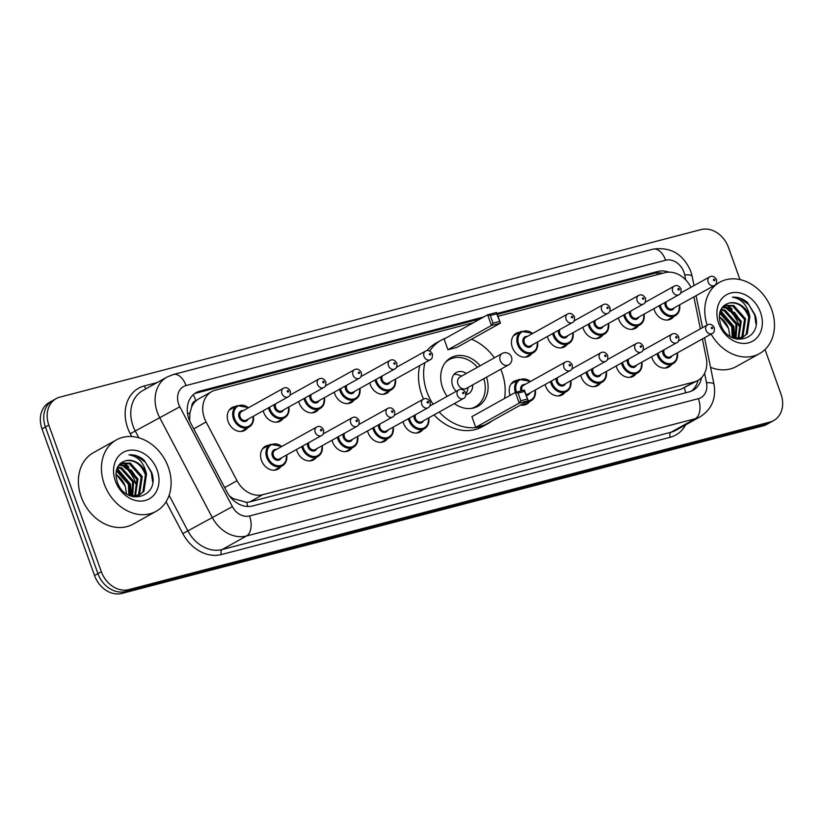 <?xml version="1.0" encoding="UTF-8"?>
<svg xmlns="http://www.w3.org/2000/svg" width="823" height="823" viewBox="0 0 823 823"><rect width="100%" height="100%" fill="white"/><g stroke="black" fill="none" stroke-linecap="round" stroke-linejoin="round"><path stroke-width="1.23" d="M636.076 373.807A13.075 10.483 -119.1 0 1 633.288 376.296A13.075 10.483 -119.1 0 1 616.664 367.552A13.075 10.483 -119.1 0 1 616.19 365.957M600.553 383.086A13.075 10.483 -119.1 0 1 597.765 385.576A13.075 10.483 -119.1 0 1 581.141 376.831A13.075 10.483 -119.1 0 1 580.668 375.237M565.031 392.365A13.075 10.483 -119.1 0 1 562.243 394.855A13.075 10.483 -119.1 0 1 545.618 386.11A13.075 10.483 -119.1 0 1 545.145 384.516M529.518 401.655A13.075 10.483 -119.1 0 1 526.73 404.144A13.075 10.483 -119.1 0 1 520.506 405.039M422.95 429.493A13.075 10.483 -119.1 0 1 420.162 431.982A13.075 10.483 -119.1 0 1 403.537 423.248A13.075 10.483 -119.1 0 1 403.064 421.654M387.427 438.782A13.075 10.483 -119.1 0 1 384.639 441.272A13.075 10.483 -119.1 0 1 368.015 432.528A13.075 10.483 -119.1 0 1 367.542 430.933M351.905 448.062A13.075 10.483 -119.1 0 1 349.117 450.551A13.075 10.483 -119.1 0 1 332.492 441.807A13.075 10.483 -119.1 0 1 332.019 440.212M316.392 457.341A13.075 10.483 -119.1 0 1 313.594 459.831A13.075 10.483 -119.1 0 1 296.98 451.097A13.075 10.483 -119.1 0 1 296.496 449.492M280.869 466.631A13.075 10.483 -119.1 0 1 278.081 469.12A13.075 10.483 -119.1 0 1 261.457 460.376A13.075 10.483 -119.1 0 1 265.345 446.272A13.075 10.483 -119.1 0 1 268.936 445.212M671.599 364.517A13.075 10.483 -119.1 0 1 668.811 367.007A13.075 10.483 -119.1 0 1 652.186 358.272A13.075 10.483 -119.1 0 1 651.713 356.678M247.569 427.888A13.075 10.483 -119.1 0 1 244.781 430.378A13.075 10.483 -119.1 0 1 228.156 421.633A13.075 10.483 -119.1 0 1 232.055 407.529A13.075 10.483 -119.1 0 1 235.635 406.469M283.091 418.598A13.075 10.483 -119.1 0 1 280.304 421.098A13.075 10.483 -119.1 0 1 263.679 412.354A13.075 10.483 -119.1 0 1 263.206 410.759M318.614 409.319A13.075 10.483 -119.1 0 1 315.826 411.809A13.075 10.483 -119.1 0 1 299.202 403.064A13.075 10.483 -119.1 0 1 298.728 401.47M354.137 400.04A13.075 10.483 -119.1 0 1 351.349 402.529A13.075 10.483 -119.1 0 1 334.724 393.785A13.075 10.483 -119.1 0 1 334.241 392.19M389.66 390.76A13.075 10.483 -119.1 0 1 386.872 393.25A13.075 10.483 -119.1 0 1 370.247 384.506A13.075 10.483 -119.1 0 1 369.764 382.911M602.786 335.064A13.075 10.483 -119.1 0 1 599.998 337.553A13.075 10.483 -119.1 0 1 583.373 328.809A13.075 10.483 -119.1 0 1 582.89 327.215M638.309 325.785A13.075 10.483 -119.1 0 1 635.521 328.274A13.075 10.483 -119.1 0 1 618.896 319.53A13.075 10.483 -119.1 0 1 618.412 317.935M567.263 344.343A13.075 10.483 -119.1 0 1 564.475 346.833A13.075 10.483 -119.1 0 1 547.851 338.088A13.075 10.483 -119.1 0 1 547.377 336.494M531.74 353.623A13.075 10.483 -119.1 0 1 528.952 356.112A13.075 10.483 -119.1 0 1 512.328 347.378A13.075 10.483 -119.1 0 1 516.227 333.274A13.075 10.483 -119.1 0 1 519.807 332.214M673.831 316.495A13.075 10.483 -119.1 0 1 671.033 318.985A13.075 10.483 -119.1 0 1 654.419 310.25A13.075 10.483 -119.1 0 1 653.935 308.646M191.687 406.891A24.515 19.659 -119.1 0 1 196.265 400.595L195.925 400.688A8.168 6.553 60.9 0 0 191.687 406.891L189.959 412.765L189.609 420.81M229.638 496.166L233.351 498.687L246.643 502.359L249.925 501.845L681.279 389.125L697.832 380.483A24.515 19.659 60.9 0 0 706.268 358.087L702.4 338.942M198.878 398.774L196.265 400.595M690.919 287.33A24.515 19.659 60.9 0 0 664.861 272.691L497.977 316.299M700.352 328.85L693.892 296.897M473.431 322.709L215.42 390.133A24.515 19.659 60.9 0 0 211.696 391.625A24.515 19.659 60.9 0 0 206.11 421.973L237.024 480.714A24.515 19.659 60.9 0 0 262.753 494.695L694.108 381.975A24.515 19.659 60.9 0 0 697.832 380.483M510.085 395.359A13.075 10.483 -119.1 0 1 513.994 381.296A13.075 10.483 -119.1 0 1 517.585 380.236M668.77 272.146A24.515 19.659 60.9 0 0 657.742 271.477L496.979 313.491M497.308 314.417L654.326 273.38A24.515 19.659 -119.1 0 1 662.638 273.267M765.03 349.528L780.986 394.114A24.515 19.659 -119.1 0 1 773.692 420.563A24.515 19.659 -119.1 0 1 769.958 422.055L128.779 589.607A24.515 19.659 -119.1 0 1 101.342 571.718L48.835 425.079A24.515 19.659 -119.1 0 1 56.139 398.641A24.515 19.659 -119.1 0 1 59.873 397.139L701.042 229.586A24.515 19.659 -119.1 0 1 728.478 247.476L739.98 279.594M56.139 398.641L49.308 402.437A24.515 19.659 -119.1 0 0 42.014 428.886L94.522 575.524A24.515 19.659 -119.1 0 0 121.958 593.414L763.127 425.861A24.515 19.659 -119.1 0 0 766.861 424.359L770.277 422.466A24.515 19.659 -119.1 0 1 766.542 423.958L125.374 591.511A24.515 19.659 -119.1 0 1 97.927 573.621L45.419 426.983A24.515 19.659 -119.1 0 1 52.723 400.534A24.515 19.659 -119.1 0 0 45.419 426.983L97.927 573.621A24.515 19.659 -119.1 0 0 125.374 591.511L766.542 423.958A24.515 19.659 -119.1 0 0 770.277 422.466L773.692 420.563M119.952 463.822A32.694 26.213 -119.1 0 1 121.032 464.532A32.694 26.213 -119.1 0 0 119.952 463.822M122.082 465.293A32.694 26.213 -119.1 0 1 126.217 468.894A32.694 26.213 -119.1 0 0 122.082 465.293M134.89 482.103A32.694 26.213 -119.1 0 1 135.476 483.636A32.694 26.213 -119.1 0 0 134.89 482.103M723.304 306.156A32.694 26.213 -119.1 0 1 724.384 306.866A32.694 26.213 -119.1 0 0 723.304 306.156M725.433 307.627A32.694 26.213 -119.1 0 1 729.569 311.228A32.694 26.213 -119.1 0 0 725.433 307.627M738.241 324.437A32.694 26.213 -119.1 0 1 738.817 325.97A32.694 26.213 -119.1 0 0 738.241 324.437M483.801 316.937L199.948 391.11A24.515 19.659 60.9 0 0 196.213 392.602A24.515 19.659 60.9 0 0 190.627 422.95L226.963 491.969A24.515 19.659 60.9 0 0 252.682 505.95L689.221 391.871A24.515 19.659 60.9 0 0 692.956 390.38A24.515 19.659 60.9 0 0 701.556 377.613M194.567 393.661A24.515 19.659 -119.1 0 1 196.532 393.013L480.385 318.83M697.955 380.411A24.515 19.659 -119.1 0 1 691.186 391.223M740.093 321.371A32.694 26.213 60.9 0 0 734.414 312.329M730.526 308.286A32.694 26.213 60.9 0 0 726.853 305.384M136.741 479.037A32.694 26.213 60.9 0 0 131.073 469.995M127.184 465.952A32.694 26.213 60.9 0 0 123.512 463.051M707.142 325.064A40.862 32.766 -119.1 0 1 719.734 282.227A40.862 32.766 -119.1 0 1 771.686 309.551A40.862 32.766 -119.1 0 1 759.516 353.623A40.862 32.766 -119.1 0 1 711.123 334.076M760.534 312.462A26.645 21.367 -119.1 0 1 748.539 342.831A26.645 21.367 -119.1 0 1 718.716 323.388A26.645 21.367 -119.1 0 1 730.711 293.029A26.645 21.367 -119.1 0 1 760.534 312.462M742.891 337.245L746.183 334.354L748.786 317.112C744.527 306.65 737.994 301.959 729.178 303.039C720.506 305.971 717.625 312.956 720.526 323.984C728.787 349.754 764.207 339.806 754.928 314.592L747.397 302.38C742.624 298.471 737.603 296.743 732.357 297.196C741.564 298.728 747.397 305.168 749.856 316.516L747.253 333.757L742.367 337.553L736.873 339.21M734.332 338.479L743.426 336.957M740.587 338.13L741.914 336.73L744.517 319.489L732.635 306.033L723.664 305.806M741.184 337.944L742.984 336.134L745.587 318.892L733.694 305.436L723.973 305.528M738.046 338.603L740.258 321.865L728.365 308.409L722.121 307.535M738.704 338.531L741.317 321.268L729.435 307.812L722.501 307.03M735.237 338.592L735.988 324.241L724.096 310.785L720.711 309.942M735.968 338.644L737.058 323.645L725.166 310.199L721.03 309.273M732.203 337.553L731.719 326.618L719.672 313.11M733.005 337.934L732.789 326.031L719.878 312.226M719.281 316.917A18.476 14.814 -119.1 0 1 728.52 328.408L719.292 316.248M728.52 328.408L729.898 336.206M729.178 303.039A18.476 14.814 -119.1 0 1 749.856 316.516M759.516 353.623L736.472 366.461A40.862 32.766 -119.1 0 1 710.568 367.346M734.836 338.551L733.859 326.453L720.464 310.508M734.363 338.479L733.324 326.752L720.279 310.981M755.946 324.067L754.66 314.87L748.776 304.603L739.754 298.286L732.357 297.196M433.052 404.216A47.806 38.331 -119.1 0 1 426.9 391.82A47.806 38.331 -119.1 0 1 424.884 362.706M429.791 351.04A47.806 38.331 -119.1 0 1 441.138 340.259A47.806 38.331 -119.1 0 1 445.613 338.212M471.528 339.251A47.806 38.331 -119.1 0 1 494.397 357.83M500.754 369.249A47.806 38.331 -119.1 0 1 501.917 372.222A47.806 38.331 -119.1 0 1 504.52 398.466M423.536 399.032A47.806 38.331 -119.1 0 1 421.777 394.68A47.806 38.331 -119.1 0 1 419.761 365.566M427.055 350.619A47.806 38.331 -119.1 0 1 436.015 343.109L441.138 340.259M486.506 377.191A27.787 22.283 -119.1 0 1 477.926 406.295A27.787 22.283 -119.1 0 1 454.358 403.579M447.167 396.357A27.787 22.283 -119.1 0 1 442.609 387.715A27.787 22.283 -119.1 0 1 450.881 357.748A27.787 22.283 -119.1 0 1 480.138 365.772M447.938 349.744L456.919 347.399L500.435 323.141L491.454 325.486L447.938 349.744L444.111 339.045L487.627 314.798L496.608 312.452L500.435 323.141L496.722 313.841L490.313 315.518L493.049 323.151L499.458 321.474M491.773 421.047A47.806 38.331 -119.1 0 1 487.679 423.783A47.806 38.331 -119.1 0 1 439.163 412.045M475.725 427.343L484.696 424.997L528.222 400.739L519.241 403.085L475.725 427.343L471.898 416.644L515.414 392.396L524.385 390.051L528.222 400.739L524.508 391.439L518.099 393.116L520.825 400.75L527.245 399.073M487.679 423.783L482.556 426.633A47.806 38.331 -119.1 0 1 434.04 414.895M493.049 323.151L491.454 325.486L487.627 314.798L490.313 315.518M520.825 400.75L519.241 403.085L515.414 392.396L518.099 393.116M524.385 390.051L524.508 391.439M496.608 312.452L496.722 313.841M445.377 362.48A26.974 21.624 -119.1 0 1 449.142 359.651A26.974 21.624 -119.1 0 1 477.412 367.284M466.353 373.447A12.263 9.825 60.9 0 0 456.302 372.5A12.263 9.825 60.9 0 0 452.65 385.72A12.263 9.825 60.9 0 0 456.199 391.326M465.921 394.773A12.263 9.825 60.9 0 0 468.236 393.919A12.263 9.825 60.9 0 0 472.721 384.876M483.78 378.714A26.974 21.624 -119.1 0 1 475.396 406.768A26.974 21.624 -119.1 0 1 471.013 408.486M503.172 353.088A6.543 5.247 60.9 0 0 502.184 353.489L459.944 377.027A6.543 5.247 60.9 0 0 458 384.074A6.543 5.247 60.9 0 0 466.312 388.446L508.542 364.908A6.543 6.543 0 0 0 503.707 352.872A6.543 6.543 0 0 0 502.184 353.489A6.543 5.247 60.9 0 0 500.23 360.536A6.543 5.247 60.9 0 0 507.554 365.309A6.543 5.247 60.9 0 0 508.542 364.908M461.703 376.039L458.483 374.907A12.263 9.825 60.9 0 0 454.018 374.414M465.931 394.145A12.263 9.825 60.9 0 0 467.341 390.791L468.071 387.458M104.223 483.975A40.862 32.766 -119.1 0 1 116.393 439.894A40.862 32.766 -119.1 0 1 168.334 467.217A40.862 32.766 -119.1 0 1 156.175 511.289A40.862 32.766 -119.1 0 1 104.223 483.975M156.175 511.289L133.131 524.128A40.862 32.766 -119.1 0 1 81.179 496.804A40.862 32.766 -119.1 0 1 93.349 452.732L116.393 439.894M157.183 470.128A26.645 21.367 -119.1 0 1 145.198 500.497A26.645 21.367 -119.1 0 1 115.374 481.054A26.645 21.367 -119.1 0 1 127.359 450.685A26.645 21.367 -119.1 0 1 157.183 470.128M139.54 494.911L142.832 492.02L145.445 474.778C141.186 464.316 134.643 459.625 125.826 460.705C117.164 463.637 114.274 470.622 117.175 481.65C125.446 507.421 160.866 497.473 151.586 472.258L144.046 460.047C139.272 456.137 134.262 454.409 129.016 454.862C138.213 456.395 144.046 462.835 146.504 474.182L143.902 491.424L139.015 495.22L133.521 496.876M116.938 468.637L129.983 484.418L131.022 496.146L140.085 494.623M137.235 495.796L138.573 494.397L141.175 477.155L129.283 463.699L120.323 463.472M137.842 495.611L139.632 493.8L142.245 476.558L130.353 463.102L120.631 463.195M134.694 496.269L136.906 479.531L125.014 466.075L118.769 465.201M135.363 496.197L137.976 478.935L126.084 465.479L119.16 464.697M131.896 496.259L132.637 481.908L120.755 468.452L117.36 467.608M132.626 496.31L133.707 481.311L121.814 467.865L117.689 466.939M128.851 495.22L128.378 484.284L116.321 470.777M129.653 495.6L129.437 483.687L116.537 469.892M115.93 474.583A18.476 14.814 -119.1 0 1 125.178 486.074L115.94 473.914M125.178 486.074L126.547 493.872M125.826 460.705A18.476 14.814 -119.1 0 1 146.504 474.182M131.495 496.218L130.507 484.119L117.113 468.174M152.594 481.733L151.309 472.536L145.424 462.269L136.402 455.952L129.016 454.862M187.593 413.99L189.959 412.765M657.721 274.553A24.515 14.351 -104.6 0 0 656.816 272.927M685.6 392.818A24.515 14.351 -104.6 0 0 684.345 387.972M247.754 506.484A24.515 14.351 -104.6 0 0 246.643 502.359M232.302 499.222L233.351 498.687M195.925 400.688A24.515 14.351 -104.6 0 0 193.23 394.762M681.279 389.125L694.108 381.975M249.925 501.845L262.753 494.695M224.669 487.597L237.024 480.714M193.744 428.865L206.11 421.973M654.326 273.38L657.742 271.477M685.693 279.861L684.685 274.851A16.347 13.106 60.9 0 0 683.923 272.156A16.347 13.106 60.9 0 0 665.632 260.233L186.039 385.555A16.347 13.106 60.9 0 0 178.684 404.186A16.347 13.106 60.9 0 0 179.826 406.788L232.395 506.639A16.347 13.106 60.9 0 0 249.544 515.959L698.388 398.671A16.347 13.106 60.9 0 0 706.494 382.746L704.591 373.303M684.685 274.851A16.347 3.611 -11.4 0 1 692.174 276.374L690.785 271.395C683.244 254.029 670.642 246.622 652.968 249.174A16.347 9.567 75.4 0 1 665.632 260.233M698.388 398.671A16.347 9.567 75.4 0 1 695.322 418.701L671.002 432.25A32.694 26.213 60.9 0 0 675.981 430.254L700.301 416.705A32.694 26.213 -119.1 0 1 695.322 418.701L246.478 535.989A32.694 26.213 -119.1 0 1 212.18 517.348L159.611 417.487A32.694 26.213 -119.1 0 1 157.327 412.292A32.694 26.213 -119.1 0 1 167.059 377.027L142.739 390.586A32.694 26.213 60.9 0 0 133.007 425.841A32.694 26.213 60.9 0 0 135.291 431.046L138.861 437.826M131.731 436.56L130.24 433.721L179.826 406.788M130.24 433.721A36.778 29.484 -119.1 0 1 144.21 385.956L157.07 382.602M685.641 424.863A36.778 29.484 -119.1 0 1 670.241 437.26L221.387 554.548A36.778 29.484 -119.1 0 1 182.809 533.571L166.061 501.763M769.958 422.055L763.127 425.861M48.835 425.079L42.014 428.886M101.342 571.718L94.522 575.524M128.779 589.607L121.958 593.414M232.395 506.639L187.86 530.897A32.694 26.213 60.9 0 0 222.159 549.538L671.002 432.25A4.084 2.387 -104.6 0 0 670.241 437.26M169.127 495.302L187.86 530.897L182.809 533.571M249.544 515.959A16.347 9.567 75.4 0 1 246.478 535.989L222.159 549.538A4.084 2.387 -104.6 0 0 221.387 554.548M144.21 385.956A4.084 2.387 -104.6 0 0 146.288 388.6M706.494 382.746A16.347 3.611 -11.4 0 1 713.983 384.259L704.57 337.728M652.968 249.174L173.365 374.496A16.347 9.567 75.4 0 1 186.039 385.555M196.532 393.013L199.948 391.11M725.865 304.222A32.694 26.213 -119.1 0 1 726.596 304.685M728.674 306.146A32.694 26.213 -119.1 0 1 732.11 309.129M723.623 305.847A32.694 26.213 -119.1 0 1 725.176 306.886M726.421 307.823A32.694 26.213 -119.1 0 1 739.249 325.723M122.524 461.888A32.694 26.213 -119.1 0 1 123.255 462.351M125.322 463.812A32.694 26.213 -119.1 0 1 128.769 466.795M120.271 463.514A32.694 26.213 -119.1 0 1 121.825 464.553M123.08 465.489A32.694 26.213 -119.1 0 1 135.898 483.389M679.623 304.849A12.263 9.825 -119.1 0 1 675.333 315.662A12.263 9.825 -119.1 0 1 659.748 307.463A12.263 9.825 -119.1 0 1 659.233 305.693M660.283 305.117A11.44 9.176 60.9 0 0 660.818 307.061A11.44 9.176 60.9 0 0 672.525 315.61A11.44 9.176 60.9 0 0 679.417 304.963M674.243 307.843A5.72 4.588 -119.1 0 1 669.747 310.076A5.72 4.588 -119.1 0 1 665.303 305.889A5.72 4.588 -119.1 0 1 665.046 302.453M666.455 301.671A4.907 3.93 60.9 0 0 666.373 305.477A4.907 3.93 60.9 0 0 672.607 308.759L714.415 285.458A4.907 3.93 -119.1 0 1 708.181 282.186A4.907 3.93 -119.1 0 1 709.642 276.888L680.621 293.06M713.52 280.159A0.813 0.658 60.9 0 0 714.806 279.82A0.813 0.658 60.9 0 0 713.52 280.159M644.1 314.129A12.263 9.825 -119.1 0 1 639.81 324.941A12.263 9.825 -119.1 0 1 624.225 316.742A12.263 9.825 -119.1 0 1 623.721 314.983M624.76 314.396A11.44 9.176 60.9 0 0 625.295 316.341A11.44 9.176 60.9 0 0 637.002 324.89A11.44 9.176 60.9 0 0 643.895 314.242M638.72 317.133A5.72 4.588 -119.1 0 1 634.224 319.365A5.72 4.588 -119.1 0 1 629.78 315.168A5.72 4.588 -119.1 0 1 629.533 311.742M630.932 310.95A4.907 3.93 60.9 0 0 630.85 314.767A4.907 3.93 60.9 0 0 637.084 318.038L678.893 294.737A4.907 3.93 -119.1 0 1 672.658 291.465A4.907 3.93 -119.1 0 1 674.119 286.178L645.098 302.35M677.998 289.439A0.813 0.658 60.9 0 0 679.284 289.099A0.813 0.658 60.9 0 0 677.998 289.439M608.578 323.408A12.263 9.825 -119.1 0 1 604.288 334.22A12.263 9.825 -119.1 0 1 588.702 326.031A12.263 9.825 -119.1 0 1 588.198 324.262M589.237 323.686A11.44 9.176 60.9 0 0 589.772 325.62A11.44 9.176 60.9 0 0 601.479 334.169A11.44 9.176 60.9 0 0 608.382 323.521M603.197 326.412A5.72 4.588 -119.1 0 1 598.702 328.644A5.72 4.588 -119.1 0 1 594.257 324.447A5.72 4.588 -119.1 0 1 594.011 321.021M595.42 320.24A4.907 3.93 60.9 0 0 595.327 324.046A4.907 3.93 60.9 0 0 601.562 327.317L643.38 304.026A4.907 3.93 -119.1 0 1 637.146 300.745A4.907 3.93 -119.1 0 1 638.607 295.457L609.576 311.629M642.485 298.718A0.813 0.658 60.9 0 0 643.761 298.389A0.813 0.658 60.9 0 0 642.485 298.718M573.055 332.698A12.263 9.825 -119.1 0 1 568.765 343.51A12.263 9.825 -119.1 0 1 553.19 335.311A12.263 9.825 -119.1 0 1 552.675 333.541M553.714 332.965A11.44 9.176 60.9 0 0 554.249 334.91A11.44 9.176 60.9 0 0 565.957 343.458A11.44 9.176 60.9 0 0 572.859 332.811M567.685 335.691A5.72 4.588 -119.1 0 1 563.179 337.924A5.72 4.588 -119.1 0 1 558.745 333.737A5.72 4.588 -119.1 0 1 558.488 330.301M559.897 329.519A4.907 3.93 60.9 0 0 559.805 333.325A4.907 3.93 60.9 0 0 566.039 336.607L607.858 313.306A4.907 3.93 -119.1 0 1 601.623 310.024A4.907 3.93 -119.1 0 1 603.084 304.736L574.063 320.908M606.962 307.997A0.813 0.658 60.9 0 0 608.238 307.668A0.813 0.658 60.9 0 0 606.962 307.997M537.542 341.977A12.263 9.825 -119.1 0 1 533.253 352.789A12.263 9.825 -119.1 0 1 517.667 344.59A12.263 9.825 -119.1 0 1 521.319 331.371L513.439 335.763M532.563 333.521A11.44 9.176 60.9 0 0 521.226 332.451A11.44 9.176 60.9 0 0 518.727 344.189A11.44 9.176 60.9 0 0 530.444 352.738A11.44 9.176 60.9 0 0 537.337 342.09M532.162 344.971A5.72 4.588 -119.1 0 1 527.656 347.213A5.72 4.588 -119.1 0 1 523.222 343.016A5.72 4.588 -119.1 0 1 527.389 336.412M525.753 337.317A4.907 3.93 60.9 0 0 524.292 342.605A4.907 3.93 60.9 0 0 530.526 345.886L572.335 322.585A4.907 3.93 -119.1 0 1 566.101 319.314A4.907 3.93 -119.1 0 1 567.561 314.026L525.753 337.317M571.44 317.287A0.813 0.658 60.9 0 0 572.726 316.948A0.813 0.658 60.9 0 0 571.44 317.287M395.452 379.105A12.263 9.825 -119.1 0 1 391.162 389.917A12.263 9.825 -119.1 0 1 375.576 381.718A12.263 9.825 -119.1 0 1 375.072 379.959M376.111 379.372A11.44 9.176 60.9 0 0 376.646 381.316A11.44 9.176 60.9 0 0 388.353 389.865A11.44 9.176 60.9 0 0 395.246 379.218M390.071 382.109A5.72 4.588 -119.1 0 1 385.576 384.341A5.72 4.588 -119.1 0 1 381.131 380.144A5.72 4.588 -119.1 0 1 380.884 376.718M382.294 375.936A4.907 3.93 60.9 0 0 382.201 379.742A4.907 3.93 60.9 0 0 388.435 383.014L430.254 359.723A4.907 3.93 -119.1 0 1 424.02 356.441A4.907 3.93 -119.1 0 1 425.47 351.154L396.449 367.325M429.359 354.415A0.813 0.658 60.9 0 0 430.635 354.075A0.813 0.658 60.9 0 0 429.359 354.415M359.929 388.394A12.263 9.825 -119.1 0 1 355.639 399.196A12.263 9.825 -119.1 0 1 340.053 391.007A12.263 9.825 -119.1 0 1 339.549 389.238M340.588 388.662A11.44 9.176 60.9 0 0 341.123 390.596A11.44 9.176 60.9 0 0 352.83 399.145A11.44 9.176 60.9 0 0 359.733 388.497M354.548 391.388A5.72 4.588 -119.1 0 1 350.053 393.62A5.72 4.588 -119.1 0 1 345.619 389.423A5.72 4.588 -119.1 0 1 345.362 385.997M346.771 385.215A4.907 3.93 60.9 0 0 346.678 389.022A4.907 3.93 60.9 0 0 352.913 392.304L394.731 369.002A4.907 3.93 -119.1 0 1 388.497 365.721A4.907 3.93 -119.1 0 1 389.958 360.433L360.927 376.605M393.836 363.694A0.813 0.658 60.9 0 0 395.112 363.365A0.813 0.658 60.9 0 0 393.836 363.694M324.406 397.674A12.263 9.825 -119.1 0 1 320.126 408.486A12.263 9.825 -119.1 0 1 304.541 400.287A12.263 9.825 -119.1 0 1 304.026 398.517M305.066 397.941A11.44 9.176 60.9 0 0 305.6 399.885A11.44 9.176 60.9 0 0 317.318 408.434A11.44 9.176 60.9 0 0 324.211 397.787M319.036 400.667A5.72 4.588 -119.1 0 1 314.53 402.9A5.72 4.588 -119.1 0 1 310.096 398.713A5.72 4.588 -119.1 0 1 309.839 395.277M311.248 394.495A4.907 3.93 60.9 0 0 311.166 398.301A4.907 3.93 60.9 0 0 317.39 401.583L359.209 378.282A4.907 3.93 -119.1 0 1 352.974 375A4.907 3.93 -119.1 0 1 354.435 369.712L325.414 385.884M358.314 372.973A0.813 0.658 60.9 0 0 359.589 372.644A0.813 0.658 60.9 0 0 358.314 372.973M288.894 406.953A12.263 9.825 -119.1 0 1 284.604 417.765A12.263 9.825 -119.1 0 1 269.018 409.566A12.263 9.825 -119.1 0 1 268.504 407.807M269.543 407.22A11.44 9.176 60.9 0 0 270.088 409.165A11.44 9.176 60.9 0 0 281.795 417.714A11.44 9.176 60.9 0 0 288.688 407.066M283.513 409.947A5.72 4.588 -119.1 0 1 279.018 412.189A5.72 4.588 -119.1 0 1 274.573 407.992A5.72 4.588 -119.1 0 1 274.316 404.566M275.726 403.774A4.907 3.93 60.9 0 0 275.643 407.58A4.907 3.93 60.9 0 0 281.877 410.862L323.686 387.561A4.907 3.93 -119.1 0 1 317.452 384.29A4.907 3.93 -119.1 0 1 318.913 379.002L289.891 395.174M322.791 382.263A0.813 0.658 60.9 0 0 324.077 381.923A0.813 0.658 60.9 0 0 322.791 382.263M253.371 416.232A12.263 9.825 -119.1 0 1 249.081 427.044A12.263 9.825 -119.1 0 1 233.495 418.856A12.263 9.825 -119.1 0 1 237.147 405.626L229.267 410.019M248.392 407.786A11.44 9.176 60.9 0 0 237.055 406.706A11.44 9.176 60.9 0 0 234.565 418.444A11.44 9.176 60.9 0 0 246.272 426.993A11.44 9.176 60.9 0 0 253.165 416.345M247.99 419.236A5.72 4.588 -119.1 0 1 243.495 421.469A5.72 4.588 -119.1 0 1 239.051 417.271A5.72 4.588 -119.1 0 1 243.217 410.667M241.581 411.582A4.907 3.93 60.9 0 0 240.121 416.87A4.907 3.93 60.9 0 0 246.355 420.142L288.163 396.851A4.907 3.93 -119.1 0 1 281.929 393.569A4.907 3.93 -119.1 0 1 283.39 388.281L241.581 411.582M287.268 391.542A0.813 0.658 60.9 0 0 288.554 391.203A0.813 0.658 60.9 0 0 287.268 391.542M677.391 352.872A12.263 9.825 -119.1 0 1 673.101 363.684A12.263 9.825 -119.1 0 1 657.526 355.485A12.263 9.825 -119.1 0 1 657.011 353.715M658.05 353.139A11.44 9.176 60.9 0 0 658.585 355.083A11.44 9.176 60.9 0 0 670.292 363.632A11.44 9.176 60.9 0 0 677.195 352.985M672.01 355.865A5.72 4.588 -119.1 0 1 667.515 358.098A5.72 4.588 -119.1 0 1 663.081 353.911A5.72 4.588 -119.1 0 1 662.824 350.485M664.233 349.693A4.907 3.93 60.9 0 0 664.14 353.499A4.907 3.93 60.9 0 0 670.375 356.781L712.193 333.48A4.907 3.93 -119.1 0 1 705.959 330.208A4.907 3.93 -119.1 0 1 707.42 324.91C710.054 323.552 712.337 324.468 714.292 327.657C714.611 330.99 713.911 332.934 712.193 333.48M712.574 327.842A0.813 0.658 60.9 0 0 711.298 328.182A0.813 0.658 60.9 0 0 712.574 327.842M641.868 362.151A12.263 9.825 -119.1 0 1 637.588 372.963A12.263 9.825 -119.1 0 1 622.003 364.764A12.263 9.825 -119.1 0 1 621.488 363.005M622.527 362.418A11.44 9.176 60.9 0 0 623.062 364.363A11.44 9.176 60.9 0 0 634.78 372.912A11.44 9.176 60.9 0 0 641.673 362.264M636.498 365.155A5.72 4.588 -119.1 0 1 631.992 367.387A5.72 4.588 -119.1 0 1 627.558 363.19A5.72 4.588 -119.1 0 1 627.301 359.764M628.71 358.982A4.907 3.93 60.9 0 0 628.628 362.789A4.907 3.93 60.9 0 0 634.862 366.06L676.671 342.769A4.907 3.93 -119.1 0 1 670.436 339.488A4.907 3.93 -119.1 0 1 671.897 334.2C674.531 332.831 676.815 333.747 678.769 336.936C679.088 340.28 678.389 342.224 676.671 342.769M677.062 337.121A0.813 0.658 60.9 0 0 675.776 337.461A0.813 0.658 60.9 0 0 677.062 337.121M606.356 371.44A12.263 9.825 -119.1 0 1 602.066 382.242A12.263 9.825 -119.1 0 1 586.48 374.054A12.263 9.825 -119.1 0 1 585.966 372.284M587.005 371.708A11.44 9.176 60.9 0 0 587.55 373.642A11.44 9.176 60.9 0 0 599.257 382.191A11.44 9.176 60.9 0 0 606.15 371.543M600.975 374.434A5.72 4.588 -119.1 0 1 596.48 376.667A5.72 4.588 -119.1 0 1 592.035 372.469A5.72 4.588 -119.1 0 1 591.778 369.043M593.188 368.262A4.907 3.93 60.9 0 0 593.105 372.068A4.907 3.93 60.9 0 0 599.339 375.35L641.148 352.049A4.907 3.93 -119.1 0 1 634.914 348.767A4.907 3.93 -119.1 0 1 636.374 343.479C639.008 342.111 641.302 343.026 643.247 346.216C643.565 349.559 642.866 351.503 641.148 352.049M641.539 346.411A0.813 0.658 60.9 0 0 640.253 346.74A0.813 0.658 60.9 0 0 641.539 346.411M570.833 380.72A12.263 9.825 -119.1 0 1 566.543 391.532A12.263 9.825 -119.1 0 1 550.957 383.333A12.263 9.825 -119.1 0 1 550.443 381.563M551.482 380.987A11.44 9.176 60.9 0 0 552.027 382.932A11.44 9.176 60.9 0 0 563.734 391.481A11.44 9.176 60.9 0 0 570.627 380.833M565.452 383.713A5.72 4.588 -119.1 0 1 560.957 385.946A5.72 4.588 -119.1 0 1 556.513 381.759A5.72 4.588 -119.1 0 1 556.255 378.323M557.665 377.541A4.907 3.93 60.9 0 0 557.582 381.347A4.907 3.93 60.9 0 0 563.817 384.629L605.625 361.328A4.907 3.93 -119.1 0 1 599.391 358.046A4.907 3.93 -119.1 0 1 600.852 352.758C603.485 351.4 605.779 352.316 607.724 355.505C608.043 358.838 607.343 360.783 605.625 361.328M606.016 355.69A0.813 0.658 60.9 0 0 604.73 356.02A0.813 0.658 60.9 0 0 606.016 355.69M515.373 392.417A12.263 9.825 -119.1 0 1 519.087 379.393L530.67 381.358M530.331 381.543A11.44 9.176 60.9 0 0 519.025 380.452A11.44 9.176 60.9 0 0 516.474 392.118M529.93 392.993A5.72 4.588 -119.1 0 1 526.278 395.338M525.887 394.227A4.907 3.93 60.9 0 0 528.294 393.908L570.102 370.607A4.907 3.93 -119.1 0 1 563.868 367.336A4.907 3.93 -119.1 0 1 565.329 362.048L523.521 385.339A4.907 3.93 60.9 0 0 522.06 390.627A4.907 3.93 60.9 0 0 522.07 390.658M570.493 364.97A0.813 0.658 60.9 0 0 569.207 365.309A0.813 0.658 60.9 0 0 570.493 364.97M535.31 389.999A12.263 9.825 -119.1 0 1 531.02 400.811A12.263 9.825 -119.1 0 1 526.309 401.809M520.959 390.946A5.72 4.588 -119.1 0 1 525.156 384.434M528.181 400.76A11.44 9.176 60.9 0 0 535.104 390.112M428.742 417.847A12.263 9.825 -119.1 0 1 424.462 428.66A12.263 9.825 -119.1 0 1 408.877 420.46A12.263 9.825 -119.1 0 1 408.362 418.691M409.401 418.115A11.44 9.176 60.9 0 0 409.936 420.059A11.44 9.176 60.9 0 0 421.654 428.608A11.44 9.176 60.9 0 0 428.546 417.961M423.372 420.841A5.72 4.588 -119.1 0 1 418.866 423.084A5.72 4.588 -119.1 0 1 414.432 418.886A5.72 4.588 -119.1 0 1 414.175 415.461M415.584 414.669A4.907 3.93 60.9 0 0 415.492 418.475A4.907 3.93 60.9 0 0 421.726 421.757L463.544 398.455A4.907 3.93 -119.1 0 1 457.31 395.184A4.907 3.93 -119.1 0 1 458.771 389.896C461.405 388.528 463.688 389.444 465.643 392.633C465.962 395.976 465.262 397.91 463.544 398.455M463.925 392.818A0.813 0.658 60.9 0 0 462.649 393.157A0.813 0.658 60.9 0 0 463.925 392.818M393.229 427.127A12.263 9.825 -119.1 0 1 388.94 437.939A12.263 9.825 -119.1 0 1 373.354 429.74A12.263 9.825 -119.1 0 1 372.84 427.981M373.879 427.394A11.44 9.176 60.9 0 0 374.424 429.339A11.44 9.176 60.9 0 0 386.131 437.887A11.44 9.176 60.9 0 0 393.024 427.24M387.849 430.131A5.72 4.588 -119.1 0 1 383.353 432.363A5.72 4.588 -119.1 0 1 378.909 428.166A5.72 4.588 -119.1 0 1 378.652 424.74M380.061 423.958A4.907 3.93 60.9 0 0 379.979 427.765A4.907 3.93 60.9 0 0 386.213 431.036L428.022 407.745A4.907 3.93 -119.1 0 1 421.788 404.463A4.907 3.93 -119.1 0 1 423.248 399.176C425.882 397.807 428.176 398.723 430.12 401.912C430.439 405.255 429.74 407.2 428.022 407.745M428.413 402.097A0.813 0.658 60.9 0 0 427.127 402.437A0.813 0.658 60.9 0 0 428.413 402.097M357.707 436.416A12.263 9.825 -119.1 0 1 353.417 447.218A12.263 9.825 -119.1 0 1 337.831 439.029A12.263 9.825 -119.1 0 1 337.317 437.26M338.356 436.684A11.44 9.176 60.9 0 0 338.901 438.618A11.44 9.176 60.9 0 0 350.608 447.167A11.44 9.176 60.9 0 0 357.501 436.529M352.326 439.41A5.72 4.588 -119.1 0 1 347.831 441.642A5.72 4.588 -119.1 0 1 343.386 437.445A5.72 4.588 -119.1 0 1 343.129 434.019M344.539 433.237A4.907 3.93 60.9 0 0 344.456 437.044A4.907 3.93 60.9 0 0 350.691 440.326L392.499 417.024A4.907 3.93 -119.1 0 1 386.265 413.743A4.907 3.93 -119.1 0 1 387.726 408.455C390.359 407.097 392.653 408.002 394.598 411.191C394.917 414.535 394.217 416.479 392.499 417.024M392.89 411.387A0.813 0.658 60.9 0 0 391.604 411.716A0.813 0.658 60.9 0 0 392.89 411.387M322.184 445.696A12.263 9.825 -119.1 0 1 317.894 456.508A12.263 9.825 -119.1 0 1 302.308 448.309A12.263 9.825 -119.1 0 1 301.794 446.539M302.843 445.963A11.44 9.176 60.9 0 0 303.378 447.907A11.44 9.176 60.9 0 0 315.086 456.456A11.44 9.176 60.9 0 0 321.978 445.809M316.804 448.689A5.72 4.588 -119.1 0 1 312.308 450.922A5.72 4.588 -119.1 0 1 307.864 446.735A5.72 4.588 -119.1 0 1 307.607 443.299M309.016 442.517A4.907 3.93 60.9 0 0 308.934 446.323A4.907 3.93 60.9 0 0 315.168 449.605L356.976 426.304A4.907 3.93 -119.1 0 1 350.742 423.032A4.907 3.93 -119.1 0 1 352.203 417.734C354.836 416.376 357.131 417.292 359.085 420.481C359.404 423.814 358.694 425.758 356.976 426.304M357.367 420.666A0.813 0.658 60.9 0 0 356.081 421.006A0.813 0.658 60.9 0 0 357.367 420.666M286.661 454.975A12.263 9.825 -119.1 0 1 282.371 465.787A12.263 9.825 -119.1 0 1 266.786 457.588A12.263 9.825 -119.1 0 1 270.438 444.369L282.022 446.333M281.682 446.519A11.44 9.176 60.9 0 0 270.345 445.449A11.44 9.176 60.9 0 0 267.856 457.187A11.44 9.176 60.9 0 0 279.563 465.736A11.44 9.176 60.9 0 0 286.455 455.088M281.281 457.979A5.72 4.588 -119.1 0 1 276.785 460.211A5.72 4.588 -119.1 0 1 272.341 456.014A5.72 4.588 -119.1 0 1 276.507 449.409M316.68 427.024L274.872 450.315A4.907 3.93 60.9 0 0 273.411 455.613A4.907 3.93 60.9 0 0 279.645 458.884L321.454 435.583A4.907 3.93 -119.1 0 1 315.219 432.312A4.907 3.93 -119.1 0 1 316.68 427.024C319.314 425.656 321.608 426.571 323.562 429.76C323.881 433.104 323.182 435.048 321.454 435.583M321.844 429.945A0.813 0.658 60.9 0 0 320.559 430.285A0.813 0.658 60.9 0 0 321.844 429.945M198.878 398.764L211.696 391.625M700.301 416.705C711.772 409.247 716.329 398.425 713.983 384.259M173.365 374.496L167.059 377.027M702.533 327.636L696.073 295.683M694.036 285.591L692.174 276.374M719.734 282.227L715.568 284.552M449.142 359.651L446.591 361.071M475.396 406.768L472.844 408.187M667.453 320.054L675.333 315.662L678.574 312.411L679.757 304.777M714.415 285.458C716.133 284.912 716.843 282.968 716.524 279.635C714.57 276.446 712.276 275.53 709.642 276.888M631.93 329.334L639.81 324.941L643.051 321.69L644.234 314.057M678.893 294.737C680.621 294.202 681.321 292.258 681.002 288.914C679.047 285.725 676.753 284.809 674.119 286.178M596.408 338.613L604.288 334.22L607.539 330.98L608.711 323.336M643.38 304.026C645.098 303.481 645.798 301.537 645.479 298.193C643.524 295.004 641.24 294.099 638.607 295.457M560.885 347.892L568.765 343.51L572.016 340.259L573.189 332.626M607.858 313.306C609.576 312.761 610.275 310.816 609.956 307.473C608.012 304.294 605.718 303.378 603.084 304.736M525.372 357.182L533.253 352.789L536.493 349.538L537.666 341.905M572.335 322.585C574.053 322.04 574.752 320.106 574.433 316.762C572.489 313.573 570.195 312.658 567.561 314.026M532.893 333.336L521.319 331.371M383.281 394.31L391.162 389.917L394.412 386.666L395.585 379.033M430.254 359.723C431.972 359.178 432.672 357.233 432.353 353.89C430.398 350.701 428.114 349.785 425.47 351.154M347.759 403.589L355.639 399.196L358.89 395.956L360.062 388.312M394.731 369.002C396.449 368.457 397.149 366.513 396.83 363.169C394.875 359.98 392.592 359.075 389.958 360.433M312.246 412.868L320.126 408.486L323.367 405.235L324.54 397.602M359.209 378.282C360.927 377.736 361.626 375.792 361.307 372.459C359.363 369.27 357.069 368.354 354.435 369.712M276.723 422.158L284.604 417.765L287.844 414.514L289.017 406.881M323.686 387.561C325.404 387.016 326.103 385.082 325.785 381.738C323.84 378.549 321.546 377.634 318.913 379.002M241.201 431.437L249.081 427.044L252.322 423.804L253.505 416.16M288.163 396.851C289.881 396.305 290.581 394.361 290.262 391.018C288.317 387.828 286.023 386.923 283.39 388.281M248.731 407.601L237.147 405.626M707.42 324.91L678.389 341.082M677.524 352.8L676.352 360.433L673.101 363.684L665.221 368.076M671.897 334.2L642.876 350.372M642.002 362.079L640.829 369.712L637.588 372.963L629.708 377.356M636.374 343.479L607.353 359.651M606.479 371.358L605.306 379.002L602.066 382.242L594.185 386.635M600.852 352.758L571.831 368.93M570.967 380.648L569.783 388.281L566.543 391.532L558.663 395.914M565.329 362.048C567.963 360.68 570.257 361.595 572.211 364.784C572.53 368.128 571.831 370.062 570.102 370.607M519.087 379.393L511.206 383.785M535.444 389.927L534.261 397.56L531.02 400.811L523.14 405.204M458.771 389.896L429.75 406.068M428.876 417.775L427.703 425.409L424.462 428.66L416.582 433.052M423.248 399.176L394.227 415.348M393.353 427.055L392.18 434.698L388.94 437.939L381.059 442.332M387.726 408.455L358.705 424.627M357.84 436.334L356.657 443.978L353.417 447.218L345.537 451.611M352.203 417.734L323.182 433.906M322.318 445.624L321.135 453.257L317.894 456.508L310.014 460.901M270.438 444.369L262.558 448.761M286.795 454.903L285.612 462.536L282.371 465.787L274.491 470.18"/></g></svg>
